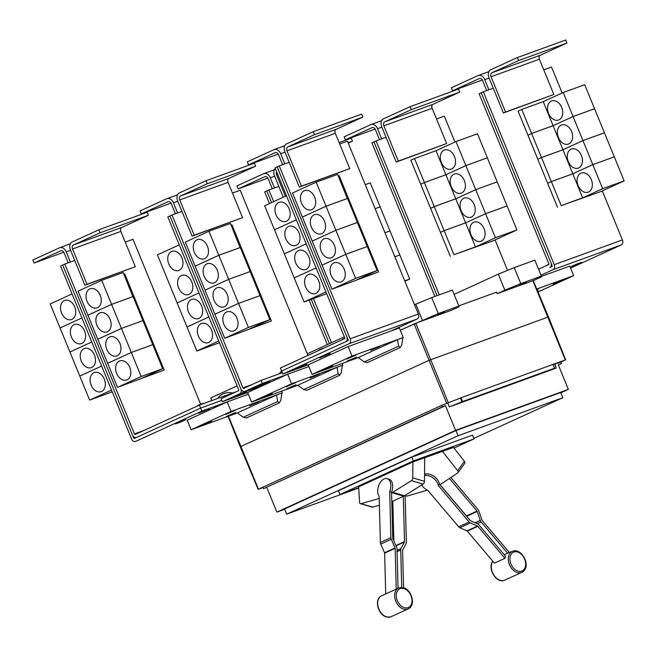 <?xml version="1.0" encoding="UTF-8"?>
<svg xmlns="http://www.w3.org/2000/svg" width="657" height="657" viewBox="0 0 657 657"><rect width="100%" height="100%" fill="white"/><g stroke="black" fill="none" stroke-linecap="round" stroke-linejoin="round"><path stroke-width="0.99" d="M396.22 588.697L395.161 548.349A0.813 0.567 65.4 0 0 395.071 547.946L391.26 539.274A3.252 2.283 -114.6 0 1 390.89 537.672L389.683 491.65A10.151 6.176 106.3 0 0 390.849 485.392A10.151 6.176 106.3 0 0 387.121 478.649A10.151 6.176 106.3 0 0 377.701 491.403A10.151 6.176 106.3 0 0 379.171 496.462L380.37 542.485A3.252 2.283 65.4 0 0 380.748 544.086L384.55 552.759A0.813 0.567 -114.6 0 1 384.649 553.161L385.7 593.32M387.121 478.649L388.977 479.191A10.151 6.176 106.3 0 1 392.705 485.934A10.151 6.176 106.3 0 1 391.539 492.192L392.746 538.214A0.813 0.567 65.4 0 0 392.837 538.617L396.647 547.281A3.252 2.283 -114.6 0 1 397.017 548.891L398.043 588.089M405.525 495.123A10.151 6.176 -73.7 0 1 405.155 496.158L406.363 542.181A3.252 2.283 -114.6 0 1 406.067 543.594L402.659 550.164A0.813 0.567 65.4 0 0 402.585 550.517L403.562 587.76M401.714 587.415L400.729 549.975A3.252 2.283 -114.6 0 1 401.025 548.562L404.433 541.992A0.813 0.567 65.4 0 0 404.507 541.639L403.316 496.372L403.743 496.175A10.315 6.274 -73.7 0 0 404.515 495.764L423.141 484.086A2.439 1.486 -73.7 0 0 424.479 481.318L424.718 457.642M391.786 501.611A10.315 6.274 -73.7 0 0 392.369 501.381L403.316 496.372M392.804 501.184L393.839 540.892M450.866 477.491L478.066 509.635A3.252 2.283 -114.6 0 1 478.887 511.097L481.918 520.016A0.813 0.567 65.4 0 0 482.123 520.385L509.2 552.389A11.933 8.385 65.4 0 0 507.639 553.284L504.149 554.656M507.639 553.284L481.055 521.863A3.252 2.283 -114.6 0 1 480.234 520.401L477.204 511.483A0.813 0.567 65.4 0 0 476.998 511.121L449.38 478.477M439.952 484.579L466.478 515.934A0.813 0.567 -114.6 0 1 466.684 516.295L466.7 516.345M421.63 485.038A10.151 6.718 35.8 0 0 422.656 486.435A10.151 6.718 35.8 0 0 427.764 490.319L458.635 526.799A3.252 2.283 65.4 0 0 459.834 527.735L467.028 530.889A0.813 0.567 -114.6 0 1 467.324 531.127L494.401 563.131L504.921 558.31L477.844 526.314A0.813 0.567 65.4 0 0 477.54 526.076L470.355 522.915A3.252 2.283 -114.6 0 1 469.147 521.987L438.285 485.507A10.151 6.718 35.8 0 0 435.805 480.415A10.151 6.718 35.8 0 0 424.537 475.463M424.553 474.239A10.151 6.718 35.8 0 1 436.872 478.937A10.151 6.718 35.8 0 1 439.352 484.02L470.223 520.508A0.813 0.567 65.4 0 0 470.519 520.738L477.713 523.9A3.252 2.283 -114.6 0 1 478.912 524.828L505.496 556.249A11.933 8.385 65.4 0 0 504.921 558.31M391.539 492.192L389.683 491.65M379.22 498.425L361.054 503.697A2.439 1.486 106.3 0 1 360.496 503.705A2.439 1.486 106.3 0 1 359.601 502.203L358.615 486.796M360.496 503.705L372.248 507.13A2.439 1.486 -73.7 0 0 372.806 507.122L379.393 505.208M405.155 496.158L404.277 495.904M412.883 461.961L412.727 477.894A2.439 1.486 106.3 0 1 411.389 480.661L392.755 492.331A10.315 6.274 106.3 0 1 391.991 492.75L391.564 492.947M442.383 451.236L457.609 470.667A2.439 1.61 35.8 0 1 457.929 472.72A2.439 1.61 35.8 0 1 457.642 472.991L441.019 484.02A10.315 6.825 35.8 0 1 440.289 484.423L439.862 484.62M457.929 472.72L464.704 463.333A2.439 1.61 -144.2 0 0 464.384 461.28L453.379 447.245M439.352 484.02L438.285 485.507M427.395 490.138L407.307 496.027A2.439 1.61 35.8 0 1 405.344 495.665M358.623 486.862L413.048 461.879L453.535 447.433M454.012 448.049L474.058 438.876L413.368 460.91L339.956 494.499L358.673 487.708M339.102 142.569L351.265 138.159L352.497 141.165L348.087 142.766M276.622 171.74A3.252 2.308 -110 0 0 276.605 174.885L285.376 196.287M352.497 141.165L348.226 143.111M375.131 208.704L380.124 206.898L389.979 230.927L384.986 232.734L389.987 230.944L399.842 254.973L394.849 256.788L399.85 254.99L409.705 279.02L404.712 280.835M365.267 184.658L370.261 182.843L380.116 206.873L375.122 208.688M488.907 89.804L484.735 79.637A6.496 4.615 -110 0 0 478.312 75.456A6.496 4.615 -110 0 0 478.066 75.555L451.375 87.767L452.607 90.773L482.328 79.982M452.607 90.773L479.298 78.561A3.252 2.308 70 0 1 479.421 78.511A3.252 2.308 70 0 1 482.632 80.597L486.73 90.592M339.956 494.499L338.421 490.746L411.832 457.149L472.514 435.123L474.058 438.876M413.368 460.91L411.832 457.149M274.462 187.943L270.29 177.776A6.496 4.615 -110 0 0 263.868 173.596A6.496 4.615 -110 0 0 263.621 173.694L236.931 185.906L238.163 188.912L267.875 178.121M238.163 188.912L264.853 176.7A3.252 2.308 70 0 1 264.976 176.651A3.252 2.308 70 0 1 268.187 178.737L272.285 188.731M283.274 197.248L274.495 175.854A6.496 4.615 70 0 1 275.316 168.545M404.876 281.229L409.705 279.02M410.149 106.639L411.381 109.637L384.698 121.849A3.252 2.308 -110 0 0 383.828 125.816L398.298 161.113L396.196 162.074L381.725 126.785A6.496 4.615 70 0 1 383.466 118.851L410.149 106.639L458.487 89.089L459.719 92.095L411.381 109.637M459.719 92.095L433.029 104.307A3.252 2.308 -110 0 0 432.158 108.274L446.637 143.563L398.298 161.113M470.929 234.697A10.151 7.219 70 0 1 474.034 222.148A10.151 7.219 70 0 1 484.078 228.685A10.151 7.219 70 0 1 480.965 241.234A10.151 7.219 70 0 1 470.929 234.697M485.589 213.722L495.444 237.752L475.463 246.892L453.979 254.694L444.124 230.664L465.608 222.863L485.589 213.722L507.073 205.92L516.928 229.95L495.444 237.752M455.744 198.816L475.725 189.676L485.58 213.706L465.599 222.846L444.116 230.648L434.261 206.618L455.744 198.816L475.463 246.892M461.066 210.651A10.151 7.219 70 0 1 464.171 198.102A10.151 7.219 70 0 1 474.214 204.639A10.151 7.219 70 0 1 471.102 217.188A10.151 7.219 70 0 1 461.066 210.651M445.881 174.77L455.736 198.8L434.252 206.594L424.397 182.564L445.881 174.77L465.862 165.621L475.717 189.651L497.209 181.874L507.064 205.904L485.58 213.706M451.203 186.604A10.151 7.219 70 0 1 454.307 174.048A10.151 7.219 70 0 1 464.351 180.585A10.151 7.219 70 0 1 461.239 193.142A10.151 7.219 70 0 1 451.203 186.604M436.018 150.724L445.873 174.754L424.389 182.547L414.534 158.518L436.018 150.724L455.999 141.575L465.854 165.605L487.346 157.828L497.201 181.858L475.717 189.651L455.736 198.8M441.34 162.558A10.151 7.219 70 0 1 444.452 150.001A10.151 7.219 70 0 1 454.488 156.538A10.151 7.219 70 0 1 451.375 169.087A10.151 7.219 70 0 1 441.34 162.558M455.999 141.575L477.483 133.773L487.338 157.803L465.854 165.605L445.873 174.754M381.684 138.873L377.512 128.706A6.496 4.615 -110 0 0 371.09 124.526A6.496 4.615 -110 0 0 370.844 124.625L344.153 136.837L345.385 139.842L375.098 129.051M345.385 139.842L372.076 127.63A3.252 2.308 70 0 1 372.199 127.581A3.252 2.308 70 0 1 375.41 129.667L379.508 139.662M517.371 57.57L518.603 60.567L491.921 72.779A3.252 2.308 -110 0 0 491.05 76.746L505.52 112.043L503.418 113.004L488.948 77.715A6.496 4.615 70 0 1 490.689 69.782L517.371 57.57L565.71 40.02L566.942 43.025L518.603 60.567M566.942 43.025L540.251 55.237A3.252 2.308 -110 0 0 539.381 59.204L553.859 94.493L505.52 112.043M578.152 185.627A10.151 7.219 70 0 1 581.256 173.078A10.151 7.219 70 0 1 591.3 179.616A10.151 7.219 70 0 1 588.187 192.164A10.151 7.219 70 0 1 578.152 185.627M592.811 164.652L602.666 188.682L582.685 197.823L561.201 205.625L551.346 181.595L572.83 173.793L592.811 164.652L614.295 156.851L624.15 180.88L602.666 188.682M562.967 149.747L582.948 140.606L592.803 164.636L572.822 173.776L551.338 181.578L541.483 157.549L562.967 149.747L582.685 197.823M568.289 161.581A10.151 7.219 70 0 1 571.393 149.032A10.151 7.219 70 0 1 581.437 155.569A10.151 7.219 70 0 1 578.324 168.118A10.151 7.219 70 0 1 568.289 161.581M582.948 140.606L604.432 132.804L614.287 156.834L592.803 164.636M558.425 137.535A10.151 7.219 70 0 1 561.538 124.978A10.151 7.219 70 0 1 571.574 131.515A10.151 7.219 70 0 1 568.461 144.072A10.151 7.219 70 0 1 558.425 137.535M543.24 101.654L553.095 125.684L531.612 133.478L521.757 109.448L543.24 101.654L563.221 92.506L582.94 140.582L562.959 149.73L541.475 157.524L531.62 133.502L553.104 125.701L573.085 116.552L594.569 108.758L604.424 132.788L582.94 140.582M563.221 92.506L584.705 84.704L594.56 108.734L573.076 116.535L553.095 125.684L562.959 149.73M548.562 113.489A10.151 7.219 70 0 1 551.675 100.932A10.151 7.219 70 0 1 561.71 107.469A10.151 7.219 70 0 1 558.598 120.017A10.151 7.219 70 0 1 548.562 113.489M538.551 269.189L548.562 264.607A0.813 0.575 -110 0 0 548.776 263.613L479.109 93.754L481.22 92.793L550.878 262.652A4.065 2.891 70 0 1 549.794 267.613L551.905 266.643A0.813 0.575 -110 0 0 552.126 265.65L481.22 92.793L483.33 91.824L554.229 264.689A4.065 2.891 70 0 1 553.137 269.649L541.015 275.193M473.869 438.408L562.827 397.699L458.101 435.714L286.674 514.168L358.697 488.02M273.665 201.65L268.877 189.972L278.806 186.366M331.506 342.683L313.414 298.565M268.877 189.972L266.775 190.932L271.563 202.611M311.237 299.354L329.403 343.652M446.637 143.563L396.196 162.074M453.979 254.694L493.267 240.782L516.928 229.95M450.3 256.378L440.445 232.348L444.124 230.664L440.436 232.332L430.581 208.302L434.261 206.618M434.252 206.594L430.573 208.285L420.718 184.256L424.397 182.564L420.71 184.231L410.855 160.201L414.534 158.518M553.859 94.493L503.418 113.004M561.201 205.625L600.49 191.713L624.15 180.88M557.522 207.308L547.667 183.278L551.346 181.595L547.659 183.262L537.804 159.232L541.483 157.549M541.475 157.524L537.796 159.216L527.941 135.186L531.62 133.502M531.612 133.478L527.932 135.161L518.077 111.132L521.757 109.448M286.674 514.168L284.547 508.986L455.974 430.532L560.7 392.516L562.827 397.699M458.101 435.714L455.974 430.532M266.775 190.932L264.681 191.893L269.469 203.571M309.077 300.142L327.317 344.605M439.237 294.853L376.1 140.902L386.037 137.297M507.557 270.364L495.082 239.953M454.94 142.06L444.304 116.141L436.544 118.958M434.901 296.43L371.903 142.824L373.997 141.863L437.061 295.65M376.1 140.902L373.997 141.863M493.259 88.227L483.33 91.824M562.146 92.998L551.51 67.071L543.766 69.888M602.288 190.883L622.409 239.936A4.065 2.891 70 0 1 621.317 244.897L570.596 268.105M576.255 264.27L581.626 262.324L570.999 266.676L576.255 264.27M576.189 264.303L576.37 264.73M98.846 229.794L100.078 232.8L73.387 245.012A3.252 2.308 -110 0 0 72.516 248.978L86.995 284.276L84.893 285.237L70.414 249.939A6.496 4.615 70 0 1 72.155 242.006L98.846 229.794L147.184 212.252L148.416 215.25L100.078 232.8M148.416 215.25L121.726 227.462A3.252 2.308 -110 0 0 120.855 231.428L135.326 266.726L86.995 284.276M129.807 367.444A10.151 7.219 70 0 1 126.694 379.992A10.151 7.219 70 0 1 116.659 373.455A10.151 7.219 70 0 1 119.763 360.907A10.151 7.219 70 0 1 129.807 367.444M153.475 346.329L154.305 346.025L164.16 370.055L142.676 377.857L162.657 368.708L133.075 296.586L111.591 304.38L121.446 328.41L142.939 320.632L121.446 328.41L97.786 339.242L87.931 315.212L111.591 304.38M131.318 352.481L152.802 344.679L131.31 352.464L121.455 328.434L97.794 339.258L107.649 363.288L131.31 352.464L141.173 376.51L117.513 387.343L107.658 363.313L131.318 352.481M162.657 368.708L141.173 376.51M119.944 343.397A10.151 7.219 70 0 1 116.831 355.946A10.151 7.219 70 0 1 106.795 349.409A10.151 7.219 70 0 1 109.9 336.86A10.151 7.219 70 0 1 119.944 343.397M133.749 298.229L134.578 297.933L144.433 321.963L143.604 322.258L144.441 321.979L154.296 346.009L153.467 346.305M110.08 319.343A10.151 7.219 70 0 1 106.968 331.9A10.151 7.219 70 0 1 96.932 325.363A10.151 7.219 70 0 1 100.036 312.806A10.151 7.219 70 0 1 110.08 319.343M100.217 295.297A10.151 7.219 70 0 1 97.105 307.846A10.151 7.219 70 0 1 87.069 301.317A10.151 7.219 70 0 1 90.173 288.76A10.151 7.219 70 0 1 100.217 295.297M132.837 296.668L123.212 272.532L101.728 280.334L111.583 304.363L87.923 315.196L78.068 291.166L101.728 280.334M133.067 296.562L111.583 304.363M123.886 274.183L124.715 273.879L134.57 297.908L133.741 298.212M284.826 163.897L280.654 153.73A6.496 4.615 -110 0 0 274.232 149.541A6.496 4.615 -110 0 0 273.985 149.648L247.295 161.86L248.527 164.866L278.24 154.075M248.527 164.866L275.217 152.654A3.252 2.308 70 0 1 275.34 152.596A3.252 2.308 70 0 1 278.552 154.691L282.65 164.685M305.595 286.994A10.151 7.219 70 0 1 308.708 274.437A10.151 7.219 70 0 1 318.744 280.974A10.151 7.219 70 0 1 315.639 293.531A10.151 7.219 70 0 1 305.595 286.994M286.485 195.786L264.64 205.781L284.358 253.857L306.203 243.862L284.366 253.873L304.084 301.957L326.636 293.671M295.732 262.94A10.151 7.219 70 0 1 298.845 250.391A10.151 7.219 70 0 1 308.88 256.928A10.151 7.219 70 0 1 305.776 269.477A10.151 7.219 70 0 1 295.732 262.94M316.066 267.908L294.459 277.821M285.869 238.893A10.151 7.219 70 0 1 288.981 226.345A10.151 7.219 70 0 1 299.017 232.882A10.151 7.219 70 0 1 295.913 245.431A10.151 7.219 70 0 1 285.869 238.893M276.014 214.847A10.151 7.219 70 0 1 279.118 202.29A10.151 7.219 70 0 1 289.154 208.827A10.151 7.219 70 0 1 286.05 221.384A10.151 7.219 70 0 1 276.014 214.847M296.34 219.808L274.733 229.72M553.908 368.446L462.602 401.534L449.314 406.905L556.265 368.076L553.908 368.446M560.832 392.837L568.362 389.396L455.572 430.335L445.471 405.706L263.564 488.652L442.251 406.88L441.635 405.377L460.417 398.068L461.961 401.821M445.471 405.706L442.251 406.88M455.572 430.335L276.893 512.115L266.791 487.478M276.893 512.115L284.67 509.29M568.362 389.396L558.261 364.758L561.48 363.592L558.36 365.021M553.079 364.578L560.864 362.089L561.48 363.592M537.722 291.322L538.962 290.977L537.837 291.593M553.104 284.243L562.359 280.268L553.104 284.243M536.909 289.4L538.461 288.94L537.04 289.704M541.458 276.367L569.767 266.093L573.684 275.628L536.761 289.031M537.993 291.963L573.684 275.628M135.326 266.726L84.893 285.237M164.16 370.055L117.513 387.343M70.381 262.036L66.209 251.869A6.496 4.615 -110 0 0 59.787 247.681A6.496 4.615 -110 0 0 59.541 247.788L32.85 260L34.082 263.005L63.795 252.214M34.082 263.005L60.773 250.785A3.252 2.308 70 0 1 60.896 250.736A3.252 2.308 70 0 1 64.107 252.83L68.205 262.825M91.151 385.133A10.151 7.219 70 0 1 94.263 372.576A10.151 7.219 70 0 1 104.299 379.114A10.151 7.219 70 0 1 101.194 391.662A10.151 7.219 70 0 1 91.151 385.133M72.056 293.917L50.195 303.92L60.05 327.95L81.911 317.947L60.058 327.966L69.913 351.996L91.775 341.993L69.921 352.012L89.639 400.097L112.199 391.802M81.287 361.079A10.151 7.219 70 0 1 84.4 348.53A10.151 7.219 70 0 1 94.436 355.067A10.151 7.219 70 0 1 91.331 367.616A10.151 7.219 70 0 1 81.287 361.079M101.638 366.039L80.014 375.96M71.424 337.033A10.151 7.219 70 0 1 74.537 324.484A10.151 7.219 70 0 1 84.572 331.013A10.151 7.219 70 0 1 81.468 343.57A10.151 7.219 70 0 1 71.424 337.033M61.561 312.987A10.151 7.219 70 0 1 64.673 300.43A10.151 7.219 70 0 1 74.709 306.967A10.151 7.219 70 0 1 71.605 319.524A10.151 7.219 70 0 1 61.561 312.987M64.788 264.065L62.686 265.026L132.353 434.885A4.065 2.891 -110 0 0 136.369 437.496A4.065 2.891 -110 0 0 136.525 437.431L200.623 408.096L199.391 405.098L135.293 434.433A0.813 0.575 70 0 1 134.455 433.924L64.788 264.065L74.726 260.451M199.391 405.098L237.12 391.4M313.29 131.655L314.522 134.66L287.832 146.872A3.252 2.308 -110 0 0 286.961 150.839L301.44 186.136L299.337 187.097L284.859 151.8A6.496 4.615 70 0 1 286.6 143.867L313.29 131.655L361.629 114.113L362.861 117.11L314.522 134.66M362.861 117.11L336.17 129.322A3.252 2.308 -110 0 0 335.3 133.289L349.77 168.586L301.44 186.136M344.252 269.304A10.151 7.219 70 0 1 341.139 281.853A10.151 7.219 70 0 1 331.103 275.324A10.151 7.219 70 0 1 334.208 262.767A10.151 7.219 70 0 1 344.252 269.304M348.194 200.089L349.023 199.794L358.878 223.823L358.049 224.119L358.886 223.84L368.741 247.87L367.912 248.165L368.749 247.886L378.604 271.916L357.121 279.718L377.102 270.569L367.247 246.539L345.763 254.341L335.899 230.295L357.383 222.493L347.52 198.447L326.036 206.241L335.891 230.27L312.231 241.103L335.899 230.295L357.375 222.477L367.238 246.523L345.754 254.325L322.094 265.149L302.376 217.073L326.036 206.241M355.618 278.371L345.763 254.341L322.102 265.173L331.957 289.203L355.618 278.371L377.102 270.569M334.388 245.258A10.151 7.219 70 0 1 331.276 257.807A10.151 7.219 70 0 1 321.24 251.27A10.151 7.219 70 0 1 324.344 238.721A10.151 7.219 70 0 1 334.388 245.258M324.525 221.204A10.151 7.219 70 0 1 321.413 233.761A10.151 7.219 70 0 1 311.377 227.223A10.151 7.219 70 0 1 314.489 214.667A10.151 7.219 70 0 1 324.525 221.204M314.662 197.157A10.151 7.219 70 0 1 311.549 209.714A10.151 7.219 70 0 1 301.514 203.177A10.151 7.219 70 0 1 304.626 190.62A10.151 7.219 70 0 1 314.662 197.157M347.282 198.529L337.657 174.392L316.173 182.194L326.028 206.224L302.368 217.056L292.513 193.027L316.173 182.194M347.512 198.422L326.028 206.224M338.33 176.043L339.16 175.739L349.015 199.769L348.185 200.073M325.929 291.954L304.084 301.957M294.229 277.927L316.074 267.925M274.503 229.827L296.348 219.832M280.375 368.035L344.473 338.7A0.813 0.575 -110 0 0 344.695 337.706L275.028 167.847L277.131 166.886L346.797 336.745L277.147 166.878L279.25 165.917L350.148 338.782A4.065 2.891 70 0 1 349.056 343.734L282.863 374.03L280.375 368.035M554.722 364.323L556.265 368.076M554.549 368.15L553.005 364.397L461.058 397.772L462.602 401.534M447.778 403.143L449.314 406.905M460.417 398.068L461.058 397.772M263.137 487.601L258.16 489.391L262.956 487.174L263.564 488.652M262.948 487.149L441.635 405.377M553.013 364.413L565.316 359.954L560.593 362.188M200.615 404.17L133.001 239.296L125.241 242.121M111.501 390.094L89.639 400.097M79.784 376.067L101.646 366.064M62.686 265.026L60.6 265.978L131.49 438.843A4.065 2.891 -110 0 0 135.506 441.455A4.065 2.891 -110 0 0 135.662 441.397L201.855 411.101L200.623 408.096L221.852 400.392L200.623 408.096L134.43 438.391A0.813 0.575 70 0 1 133.601 437.882L132.517 435.254M279.258 402.913L277.689 401.501L276.523 394.988L281.894 393.034L280.802 400.376L279.258 402.913M276.523 394.988L237.358 412.908L243.254 417.261L246.334 417.975M349.77 168.586L299.337 187.097M378.604 271.916L331.957 289.203M281.631 371.024L347.824 340.737A0.813 0.575 -110 0 0 348.046 339.743L346.814 336.737A4.065 2.891 70 0 1 345.705 341.706L281.607 371.041M400.203 347.561L398.635 346.149L397.477 339.636L402.848 337.69L401.747 345.024L400.203 347.561M397.477 339.636L358.311 357.564L364.2 361.917L367.279 362.631M565.652 359.855L548.48 316.912L428.824 360.422L240.24 446.76L258.16 489.391M441.906 405.279L460.803 397.896M519.342 285.171L526.372 282.149L519.342 285.171M541.401 276.145L534.847 260.147L514.217 267.637L520.779 283.627L541.401 276.145L541.573 276.827L533.229 280.646M514.217 267.637L498.277 274.166L454.11 294.385M498.277 274.166L504.839 290.164L520.779 283.627M235.107 410.411L225.844 414.386L235.107 410.411M211.702 421.121L202.446 425.095L211.702 421.121M259.006 401.731L249.742 405.714L259.006 401.731M235.6 412.44L226.345 416.423L235.6 412.44M180.618 421.564L185.988 419.609L180.724 422.016L175.353 423.97L180.618 421.564M180.552 421.589L180.724 422.016M204.015 410.855L209.386 408.9L198.759 413.261L204.015 410.855M203.949 410.88L204.13 411.307M324.96 355.503L330.331 353.548L319.704 357.909L324.96 355.503M324.903 355.527L325.075 355.954M301.563 366.212L306.934 364.257L296.307 368.618L301.563 366.212M301.497 366.236L301.678 366.663M339.685 143.982L347.43 141.165L418.328 314.03A4.065 2.891 70 0 1 417.236 318.982L390.997 330.997L399.333 327.966L400.261 330.216L438.285 313.578L458.914 306.088L459.079 306.778L451.441 310.268L415.782 323.219L400.269 330.241L403.242 337.501L352.037 356.094L312.067 374.383L358.344 357.589M289.17 162.32L279.25 165.917M356.053 355.059L346.789 359.042L356.053 355.059M332.647 365.768L323.392 369.751L332.647 365.768M379.951 346.387L370.688 350.362L379.951 346.387M356.554 357.096L347.29 361.071L356.554 357.096M548.48 316.912L533.213 280.605L497.201 293.663L504.839 290.164M497.201 293.663L496.577 292.16L458.816 305.866M341.279 372.7L339.726 375.237L338.166 373.825L337 367.312L342.371 365.366L341.279 372.7M337 367.312L297.835 385.232L303.723 389.585L306.811 390.299M177.604 212.967L173.432 202.799A6.496 4.615 -110 0 0 167.009 198.611A6.496 4.615 -110 0 0 166.763 198.718L140.072 210.93L141.304 213.936L171.017 203.144M141.304 213.936L167.995 201.715A3.252 2.308 70 0 1 168.118 201.666A3.252 2.308 70 0 1 171.329 203.76L175.427 213.755M198.373 336.064A10.151 7.219 70 0 1 201.485 323.507A10.151 7.219 70 0 1 211.521 330.044A10.151 7.219 70 0 1 208.417 342.601A10.151 7.219 70 0 1 198.373 336.064M179.279 244.847L157.417 254.85L177.135 302.926L198.997 292.923L177.144 302.943L196.862 351.027L219.422 342.732M188.51 312.009A10.151 7.219 70 0 1 191.622 299.461A10.151 7.219 70 0 1 201.658 305.998A10.151 7.219 70 0 1 198.554 318.546A10.151 7.219 70 0 1 188.51 312.009M208.86 316.97L187.237 326.89M178.647 287.963A10.151 7.219 70 0 1 181.759 275.414A10.151 7.219 70 0 1 191.795 281.952A10.151 7.219 70 0 1 188.69 294.5A10.151 7.219 70 0 1 178.647 287.963M168.783 263.917A10.151 7.219 70 0 1 171.896 251.36A10.151 7.219 70 0 1 181.932 257.897A10.151 7.219 70 0 1 178.827 270.454A10.151 7.219 70 0 1 168.783 263.917M201.855 411.101L248.379 394.208M281.894 393.034L231.092 411.446L191.121 429.735L237.399 412.933M191.121 429.735L187.212 420.201L227.166 401.912L231.092 411.446M312.067 374.383L308.158 364.849L348.128 346.559L390.997 330.997M308.174 364.84L282.863 374.03M352.037 356.094L348.128 346.559M444.567 311.771L437.546 314.785L444.567 311.771M237.12 385.881L210.7 397.97L211.677 400.63M282.296 392.853L281.607 391.17M438.285 313.578L431.731 297.58L452.353 290.098L458.914 306.088M295.576 382.735L286.321 386.718L295.576 382.735M272.179 393.444L262.915 397.428L272.179 393.444M319.474 374.055L310.219 378.038L319.474 374.055M296.077 384.764L286.813 388.747L296.077 384.764M241.086 393.888L246.457 391.933L235.83 396.294L241.086 393.888M241.029 393.913L241.201 394.34M206.068 180.724L207.3 183.73L180.609 195.942A3.252 2.308 -110 0 0 179.739 199.909L194.217 235.206L192.115 236.167L177.636 200.87A6.496 4.615 70 0 1 179.377 192.936L206.068 180.724L254.407 163.182L255.639 166.18L207.3 183.73M255.639 166.18L228.948 178.392A3.252 2.308 -110 0 0 228.078 182.359L242.548 217.656L194.217 235.206M237.029 318.374A10.151 7.219 70 0 1 233.917 330.923A10.151 7.219 70 0 1 223.881 324.386A10.151 7.219 70 0 1 226.985 311.837A10.151 7.219 70 0 1 237.029 318.374M250.834 273.205L251.664 272.91L261.519 296.939L260.689 297.235L261.527 296.956L271.382 320.986L249.898 328.787L269.879 319.639L240.298 247.517L218.814 255.31L228.669 279.34L250.161 271.563L228.669 279.34L205.009 290.172L228.677 279.365L238.532 303.394L260.024 295.609L238.532 303.394L214.872 314.218L195.154 266.142L218.814 255.31M248.395 327.441L238.54 303.411L214.88 314.243L224.735 338.273L248.395 327.441L269.879 319.639M227.166 294.328A10.151 7.219 70 0 1 224.053 306.876A10.151 7.219 70 0 1 214.018 300.339A10.151 7.219 70 0 1 217.122 287.791A10.151 7.219 70 0 1 227.166 294.328M217.303 270.273A10.151 7.219 70 0 1 214.19 282.83A10.151 7.219 70 0 1 204.155 276.293A10.151 7.219 70 0 1 207.259 263.736A10.151 7.219 70 0 1 217.303 270.273M240.971 249.159L241.801 248.863L251.656 272.893L250.826 273.189M207.44 246.227A10.151 7.219 70 0 1 204.327 258.776A10.151 7.219 70 0 1 194.291 252.247A10.151 7.219 70 0 1 197.396 239.69A10.151 7.219 70 0 1 207.44 246.227M240.06 247.599L230.435 223.462L208.951 231.264L218.806 255.294L195.145 266.126L185.29 242.096L208.951 231.264M240.29 247.492L218.806 255.294M231.108 225.113L231.937 224.809L241.792 248.839L240.963 249.143M218.724 341.024L196.862 351.027M187.007 326.997L208.869 316.994M240.922 389.084A4.065 2.891 70 0 1 239.731 393.773L222.386 401.706L221.154 398.7L238.499 390.767A0.813 0.575 -110 0 0 238.713 389.773L167.822 216.917L169.908 215.956L240.807 388.821A4.065 2.891 -110 0 0 244.823 391.432A4.065 2.891 -110 0 0 244.979 391.367L262.315 383.433L308.856 366.54M210.7 397.97L211.776 400.598M431.731 297.58L414.501 304.708M344.325 336.819L307.295 353.77M415.782 304.117L422.344 320.115M342.371 365.366L342.773 365.177L342.075 363.493M342.773 365.177L291.56 383.77L251.598 402.059L297.867 385.265M251.598 402.059L247.689 392.525L270.298 382.177L287.651 374.235L291.56 383.77M247.689 392.525L222.386 401.706M242.548 217.656L192.115 236.167M271.382 320.986L224.735 338.273M262.315 383.433L261.084 380.428L243.747 388.361A0.813 0.575 70 0 1 242.909 387.852L172.011 214.995L181.948 211.382M307.961 355.404L240.224 190.234L232.463 193.051M172.011 214.995L169.908 215.956M269.863 381.224L259.228 385.585L269.863 381.224M261.084 380.428L282.329 372.716M264.426 383.203L264.599 383.631M404.392 607.7A10.323 7.243 -114.6 0 1 396.278 595.825A10.323 7.243 -114.6 0 1 403.891 588.532A10.323 7.243 -114.6 0 1 412.005 600.408A10.323 7.243 -114.6 0 1 404.392 607.7M524.22 569.167A10.323 7.243 -114.6 0 1 513.265 567.845A10.323 7.243 -114.6 0 1 511.36 553.966A10.323 7.243 -114.6 0 1 522.323 555.288A10.323 7.243 -114.6 0 1 524.22 569.167M380.953 596.113A11.53 8.098 65.4 0 0 378.202 607.175A11.53 8.098 65.4 0 0 386.727 616.931A11.53 8.098 65.4 0 0 390.504 616.98L408.933 608.546A11.53 8.098 -114.6 0 1 403.71 609.154A11.53 8.098 -114.6 0 1 394.931 598.322A11.53 8.098 -114.6 0 1 399.382 587.678L380.953 596.113C374.038 600.046 378.276 615.001 386.439 616.939L390.504 616.98M524.27 570.383A11.53 8.098 -114.6 0 1 522.578 572.001A11.53 8.098 -114.6 0 1 511.064 567.648A11.53 8.098 -114.6 0 1 509.898 553.399A11.53 8.098 -114.6 0 1 513.027 551.124L509.2 552.381M492.84 561.275A11.53 8.098 65.4 0 0 493.522 574.547A11.53 8.098 65.4 0 0 504.149 580.435C496.002 583.334 487.215 568.157 492.758 561.316L492.807 561.242M380.37 542.485L390.89 537.672M380.748 544.086L391.26 539.274M384.55 552.759L395.071 547.946M384.649 553.161L395.161 548.349M400.729 549.975L397.091 551.642M401.025 548.562L397.058 550.377M404.433 541.992L396.015 545.844M404.507 541.639L395.9 545.581M481.055 521.863L477.146 523.654M480.234 520.401L475.101 522.75M477.204 511.483L466.684 516.295M476.998 511.121L466.478 515.934M458.635 526.799L469.147 521.987M459.834 527.735L470.355 522.915M467.028 530.889L477.54 526.076M467.324 531.127L477.844 526.314M372.806 507.122L361.054 503.697M392.369 501.381L391.777 501.209M403.743 496.175L391.991 492.75M404.515 495.764L392.755 492.331M423.141 484.086L411.389 480.661M424.479 481.318L412.727 477.894M464.384 461.28L457.609 470.667M277.747 174.475L276.605 174.885M270.29 177.776L274.642 176.199M432.158 108.274L383.828 125.816M433.029 104.307L384.698 121.849M377.512 128.706L381.865 127.13M484.735 79.637L489.087 78.06M539.381 59.204L491.05 76.746M540.251 55.237L491.921 72.779M622.409 239.936L554.229 264.689M621.317 244.897L553.137 269.649M120.855 231.428L72.516 248.978M121.726 227.462L73.387 245.012M66.209 251.869L70.554 250.292M134.455 433.924L143.883 430.499M335.3 133.289L286.961 150.839M336.17 129.322L287.832 146.872M280.654 153.73L284.998 152.153M277.689 401.501L243.254 417.261M398.635 346.149L364.2 361.917M532.86 280.711L565.316 359.954M133.601 437.882L134.767 437.455M417.236 318.982L349.056 343.734M418.328 314.03L350.148 338.782M415.782 323.219L448.23 402.462M414.107 323.901L446.637 403.111M228.439 416.185L258.48 489.219M338.166 373.825L303.723 389.585M228.078 182.359L179.739 199.909M228.948 178.392L180.609 195.942M173.432 202.799L177.776 201.223M265.042 384.583L239.731 393.773M242.909 387.852L252.337 384.435M244.979 391.367L270.298 382.177M408.933 608.546C415.848 604.612 411.602 589.658 403.447 587.719L399.382 587.678M504.149 580.435L522.578 572.001L524.426 570.243C529.969 563.402 521.173 548.225 513.027 551.124M548.858 264.13A13.912 13.912 0 0 0 546.279 265.65M263.868 173.596L274.429 169.761M371.09 124.526L381.651 120.691M478.312 75.456L488.874 71.621M232.594 393.042A13.912 13.912 0 0 0 217.557 398.503M204.261 403.324A13.912 13.912 0 0 0 197.067 406.157M344.777 338.191A13.912 13.912 0 0 0 341.418 340.096M323.72 348.194A13.912 13.912 0 0 0 318.013 350.805M59.787 247.681L70.348 243.846M274.232 149.541L284.793 145.706M279.348 402.872L246.252 418.016M400.294 347.52L367.197 362.672M339.825 375.196L306.729 390.348M228.069 416.324L240.24 446.76M167.009 198.611L177.571 194.776M244.823 391.432L270.224 382.21M281.689 371.164A13.912 13.912 0 0 0 279.258 373.833"/></g></svg>
